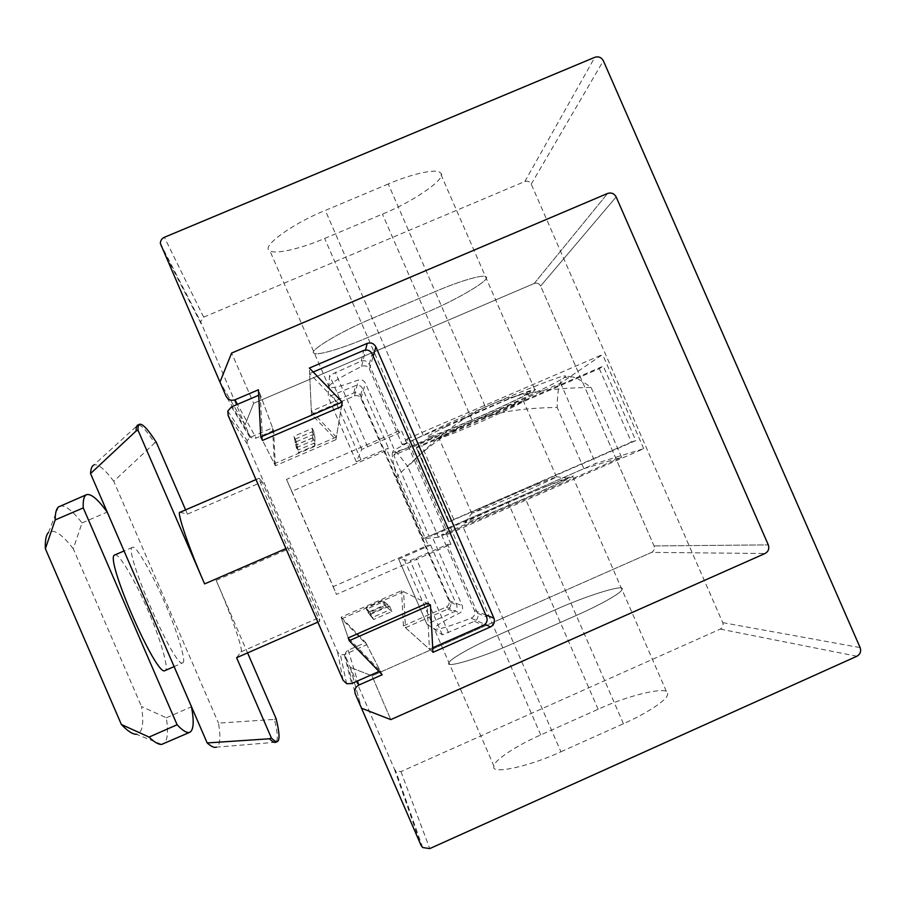 <?xml version="1.0" encoding="UTF-8"?>
<svg xmlns="http://www.w3.org/2000/svg" width="906" height="906" viewBox="0 0 906 906"><rect width="100%" height="100%" fill="white"/><g stroke="black" fill="none" stroke-linecap="round" stroke-linejoin="round"><path stroke-width="0.68" stroke-dasharray="4.53 3.4" d="M450.95 544.325L401.188 429.976L399.093 432.966L361.766 449.41L356.307 461.743L388.459 448.13L386.953 450.282L428.21 545.14L430.622 545.05L398.663 559.183L410.124 560.61L447.609 544.449L450.95 544.325L336.443 594.393L286.523 479.421L401.188 429.976M286.523 479.421L291.845 491.346L386.953 450.282M291.845 491.346L333.227 586.635L428.21 545.14M333.227 586.635L336.443 594.393M430.622 545.05L456.647 604.891C457.609 607.949 456.703 610.27 453.929 611.867L426.93 624.155L442.388 634.846L474.438 621.312C477.621 619.478 478.662 616.805 477.553 613.283L447.609 544.449M399.093 432.966L369.218 364.303C367.406 361.098 364.744 360.044 361.234 361.109L329.569 375.367L328.142 396.919L355.537 385.662C358.595 384.722 360.905 385.639 362.491 388.425L388.459 448.13M432.706 647.767L429.444 649.206L427.032 603.294L401.585 590.678L341.109 617.179L348.244 637.903L380.237 670.927L366.783 644.732L341.675 618.798L348.244 637.903M341.675 618.798L403.578 591.663L405.458 627.722L429.444 649.206M405.458 627.722L447.847 609.07C450.497 607.541 451.358 605.321 450.452 602.399L360.497 395.582C358.98 392.921 356.771 392.049 353.85 392.944L311.347 411.154L309.625 373.544L313.204 372.015M182.91 662.716C186.579 661.765 176.704 629.727 164.699 602.581C153.125 575.276 136.33 545.706 132.91 547.247L132.514 547.326C122.355 548.153 175.232 669.817 182.684 662.852L182.91 662.716M114.813 554.959L115.255 554.868C119.06 553.158 136.251 582.581 147.803 609.919C159.841 637.077 169.343 669.308 165.266 670.429L165.017 670.576M185.594 509.885L187.44 514.144L180.045 512.275M236.602 657.711L240.951 651.878C244.065 651.539 230.396 612.66 216.149 580.361L247.587 652.898M275.82 742.24L216.432 747.156C220.192 745.196 220.871 737.178 218.471 723.113L274.427 719.409C277.712 732.818 278.165 740.428 275.82 742.24L275.684 742.308M274.427 719.409L276.092 718.673M113.748 481.29C104.609 469.025 97.95 463.612 93.771 465.05L137.95 424.982C141.019 424.506 146.579 430.52 154.632 443.011L113.748 481.29L218.471 723.113M154.632 443.011L156.308 442.298M262.208 481.935L259.105 478.243C257.236 475.605 272.581 512.841 287.814 547.79L319.716 621.301L319.614 617.428C320.599 618.028 304.903 580.18 290.849 547.915L262.208 481.935L187.44 514.144M317.847 622.128L319.716 621.301M161.676 744.404L136.353 734.279C142.457 733.158 144.179 723.905 141.506 706.51L166.353 717.801C168.584 732.705 167.508 741.459 163.114 744.041M166.353 717.801L191.483 706.759M59.671 506.171C64.756 504.71 72.208 510.293 82.038 522.921L73.261 548.753L141.506 706.51M82.038 522.921L107.225 512.116M132.514 547.326L124.054 550.973L174.099 666.601L182.684 662.852M73.261 548.753C61.936 534.087 53.692 528.64 48.528 532.411L58.426 506.975M311.347 411.154L336.375 437.066L341.483 406.522L309.625 373.544M312.332 428.357L314.722 433.849L315.016 445.526L312.876 440.588L312.332 428.357L293.986 436.239L296.387 447.677L298.527 452.615L315.016 445.526M314.722 433.849L296.364 441.732L298.527 452.615M296.364 441.732L293.986 436.239M296.387 447.677L312.876 440.588M389.523 606.001L391.913 611.505L373.6 619.545L371.211 614.03L365.775 607.439L367.927 612.388L384.382 605.174L382.23 600.225L389.523 606.001L371.211 614.03M384.382 605.174L391.913 611.505M373.6 619.545L367.927 612.388M382.23 600.225L365.775 607.439M403.578 591.663L427.032 603.294M380.237 670.927L379.014 671.471M258.708 395.276L260.237 394.62L272.559 427.779L250.011 437.451L247.134 440.678L247.349 444.099L337.598 652.026L340.396 654.721L344.291 654.63L366.783 644.732M260.237 394.62L262.502 440.407L274.348 463.747L272.559 427.779M336.375 437.066L274.348 463.747M312.479 431.664L314.801 437.009L296.953 444.676L294.631 439.331L312.479 431.664L312.751 437.768L314.948 442.83L314.801 437.009M314.948 442.83L298.029 450.112L296.953 444.676M298.029 450.112L295.832 445.039L294.631 439.331M312.751 437.768L295.832 445.039M432.943 652.343L403.408 625.887L446.33 607.009C448.912 605.525 449.761 603.351 448.866 600.497L361.007 398.493C359.535 395.899 357.372 395.039 354.518 395.922L311.494 414.37L335.945 439.67L275.356 465.741L262.502 440.407M335.945 439.67L341.483 406.522M311.494 414.37L309.376 368.062M275.356 465.741L273.612 430.599L258.437 389.784M273.612 430.599L256.149 438.096L237.451 404.348M341.109 617.179L365.639 642.501L348.21 650.168C345.605 651.663 344.744 653.849 345.639 656.725L394.416 769.092L395.662 770.813L400.939 771.629L720.27 629.104C722.807 627.62 723.622 625.468 722.728 622.637L531.21 184.111C529.75 181.54 527.62 180.679 524.823 181.517L203.657 317.179L200.645 321.743L245.016 424.925L253.657 403.306L231.608 353.068L253.657 403.306L534.223 283.465C537.02 282.604 539.161 283.465 540.622 286.036L654.064 545.944C654.959 548.776 654.132 550.916 651.595 552.388L371.992 675.831L651.595 552.388L765.026 553.509L651.595 552.388C654.132 550.916 654.959 548.776 654.064 545.944L540.622 286.036L616.148 196.93L540.622 286.036C539.161 283.465 537.02 282.604 534.223 283.465L253.657 403.306L245.016 424.925L249.614 435.514C251.098 438.119 253.272 438.98 256.149 438.096M245.016 424.925L219.965 382.094L245.016 424.925M393.77 455.276L395.729 452.864L365.412 383.17C363.657 380.214 361.301 379.172 358.346 380.044C342.525 385.843 332.864 388.368 329.354 387.598C326.84 385.537 337.598 378.481 361.619 366.432C364.914 365.095 367.519 366.013 369.444 369.195L402.309 444.744L407.043 438.923L448.402 533.996L441.494 534.8L525.254 498.345C548.085 488.413 571.675 477.53 572.615 476.409C578.458 472.921 540.27 488.425 508.085 502.536L431.856 535.91L428.991 536.239L393.77 455.276L560.621 383.181L602.581 354.518L407.043 438.923M403.408 625.887L401.585 590.678M372.072 617.609L369.24 614.03L386.115 606.624L389.874 609.783L372.072 617.609L369.739 612.252L387.553 604.438L389.874 609.783M365.639 642.501L382.196 674.755M350.248 667.348L361.517 708.22L350.248 667.348L371.992 675.831L390.758 719.613L371.992 675.831L350.248 667.348M369.24 614.03L367.032 608.957L383.918 601.561L386.115 606.624M383.918 601.561L387.553 604.438M367.032 608.957L369.739 612.252M560.927 751.765L623.453 723.713C646.318 713.758 668.379 699.285 667.563 694.098C671.052 685.196 630.055 694.404 598.13 709.251L540.735 734.936C517.485 744.992 493.124 760.768 494.008 766.306C489.931 774.743 528.153 767.099 560.927 751.765L513.657 643.181L576.273 615.446C599.126 605.502 621.924 592.762 621.958 589.534C626.567 583.226 586.929 595.457 554.88 609.953L497.405 635.378C474.178 645.434 449.048 659.375 449.014 662.83C443.929 668.911 480.758 658.118 513.657 643.181C480.758 658.118 443.929 668.911 449.014 662.83C449.048 659.375 474.178 645.434 497.405 635.378L554.88 609.953C586.929 595.457 626.567 583.226 621.958 589.534C621.924 592.762 599.126 605.502 576.273 615.446L513.657 643.181L462.536 525.729M448.402 533.996L643.713 448.708L595.661 463.498L428.991 536.239M643.713 448.708L602.581 354.518M560.621 383.181L595.661 463.498M395.729 452.864L472.139 420.022C504.427 406.194 541.494 388.187 534.721 389.512C533.068 389.014 508.878 398.47 486.046 408.391L402.309 444.744M388.266 183.986L325.299 210.419C291.823 223.793 260.566 247.112 269.694 250.362C273.318 255.209 301.539 248.561 324.665 238.437L382.434 214.11C414.993 201.007 449.274 176.761 440.157 172.718C436.76 168.188 411.052 174.088 388.266 183.986L435.163 291.619L372.287 318.38C338.957 332.14 306.307 352.343 314.427 353.272C317.157 356.047 344.608 347.576 367.768 337.474L425.458 312.876C457.881 299.422 493.51 278.165 485.514 276.704C482.955 274.11 457.972 281.709 435.163 291.619C457.972 281.709 482.955 274.11 485.514 276.704C493.51 278.165 457.881 299.422 425.458 312.876L367.768 337.474C344.608 347.576 317.157 356.047 314.427 353.272C306.307 352.343 338.957 332.14 372.287 318.38L435.163 291.619L486.046 408.391M441.494 534.8L474.438 610.519C475.457 614.109 474.359 616.658 471.131 618.175C446.001 627.779 433.634 631.176 434.031 628.368C436.013 625.604 444.563 620.485 459.682 613.022C462.354 611.482 463.204 609.047 462.241 605.74L431.856 535.91M416.749 447.122L416.42 447.892L421.743 445.786L599.33 368.651L603.26 366.115L416.749 447.122L449.229 521.754L448.538 521.765L416.386 447.87M599.33 368.651L631.403 442.083L448.538 521.765M631.403 442.083L635.785 440.599L603.26 366.115M635.785 440.599L449.229 521.754M446.035 426.715L501.301 402.173C519.24 394.778 529.036 391.222 530.69 391.505C530.599 393.023 510.237 402.977 484.495 414.404C456.25 426.885 433.227 436.08 428.017 437.077C425.435 437.179 431.437 433.725 446.035 426.715M454.495 429.965C443.306 435.276 438.153 438.096 439.048 438.413L439.444 438.357C445.254 436.851 460.701 430.599 485.775 419.625C509.059 409.252 521.686 403.068 523.634 401.075L523.408 401.041C523 399.84 478.028 418.708 454.495 429.965M538.56 483.702C514.755 493.555 473.419 511.845 471.845 513.272L488.119 507.167C512.241 497.235 556.85 477.462 556.477 476.873L538.56 483.702M468.776 422.83C432.626 438.572 392.513 454.2 392.796 452.037L392.853 451.573C390.894 450.293 444.45 424.461 490.237 404.891C523.34 390.52 558.832 376.534 564.132 375.979C566.148 375.673 566.137 376.216 564.076 377.621C558.809 382.038 507.53 406.239 468.776 422.83C490.61 413.023 520.089 407.904 557.201 407.462C557.247 390.599 559.534 380.645 564.076 377.621L572.32 376.839C576.533 377.881 582.785 381.415 591.086 387.428C548.764 387.904 515.152 393.725 490.237 404.891C465.05 415.31 437.587 435.933 407.847 466.76C398.912 454.257 393.917 449.195 392.853 451.573L392.457 452.502C391.743 455.242 393.125 463.419 396.59 477.032C422.638 450.044 446.692 431.969 468.776 422.83M546.103 486.477L568.402 478.153C567.111 479.512 543.351 490.452 511.652 504.098C482.785 516.488 462.151 524.665 464.959 522.581C467.179 520.542 517.111 498.368 546.103 486.477M438.493 537.213L423.408 538.696L583.894 468.662L621.573 457.281L438.493 537.213L407.847 466.76M621.573 457.281L591.086 387.428M423.408 538.696L396.59 477.032M583.894 468.662L557.201 407.462M448.493 632.75L416.092 558.221M442.388 634.846L410.124 560.61M369.218 364.303L372.14 353.827M477.553 613.283L486.635 616.929M367.53 446.579L335.209 372.23M361.766 449.41L329.569 375.367M361.018 459.976L332.91 395.344M356.307 461.743L328.097 396.862M426.941 624.211L398.663 559.183M431.369 621.799L403.204 557.031M474.438 621.312L483.34 625.412M447.847 609.07L453.929 611.867M361.234 361.109L363.702 350.463M360.497 395.582L362.491 388.425M353.85 392.944L355.537 385.662M450.452 602.399L456.647 604.891M180.453 512.264L259.241 478.345M216.149 580.361L290.849 547.915M240.951 651.878L319.614 617.428M285.934 548.594L287.814 547.79M344.291 654.63L351.585 683.577M337.598 652.026L343.08 680.247M247.349 444.099L228.108 415.356M250.011 437.451L231.494 406.896M249.614 435.514L226.149 396.33M354.518 395.922L358.346 380.044M361.619 366.432L365.582 349.976M348.21 650.168L357.519 680.961M345.639 656.725L355.311 693.928M623.453 723.713L525.254 498.345M423.272 435.503L325.299 210.419M361.007 398.493L365.412 383.17M448.866 600.497L462.241 605.74M472.139 420.022L382.434 214.11M598.13 709.251L508.085 502.536M414.518 444.914L324.665 238.437M540.735 734.936L450.531 527.666M369.444 369.195L373.181 356.205M474.438 610.519L485.775 614.959M471.131 618.175L484.948 624.393M654.064 545.944L768.299 544.88L654.064 545.944M534.223 283.465L607.598 193.454L534.223 283.465M446.33 607.009L459.682 613.022M453.759 519.365L421.743 445.786M201.053 323.635L160.872 245.956M203.657 317.179L164.382 237.293M524.823 181.517L594.834 57.293M531.21 184.111L603.362 60.781M722.728 622.637L860.134 647.597M720.27 629.104L856.895 656.25M400.939 771.629L429.75 848.605M394.416 769.092L420.984 845.219M356.341 461.777L328.142 396.919M398.674 559.161L426.93 624.155M259.105 478.243L255.979 479.58M346.636 683.69L340.396 654.721M227.836 411.007L247.134 440.678M534.721 389.512L440.157 172.718M572.615 476.409L667.563 694.098M329.354 387.598L269.694 250.362M494.008 766.306L434.031 628.368M416.42 447.892L448.561 521.731M530.69 391.505L523.634 401.075M428.017 437.077L439.444 438.357M471.686 513.374L439.048 438.413M556.477 476.873L523.408 401.041M568.402 478.153L556.578 476.794M464.959 522.581L471.845 513.272M572.32 376.839L564.132 375.979M160.328 243.397L200.645 321.743M422.649 847.529L395.662 770.813"/><path stroke-width="1.36" d="M313.204 372.015L363.702 350.463C367.406 349.331 370.226 350.452 372.14 353.827L486.635 616.929C487.802 620.644 486.703 623.475 483.34 625.412L432.706 647.767M136.353 734.279C132.627 734.347 127.633 731.085 121.381 724.506L149.082 737.065C154.348 742.195 158.55 744.641 161.676 744.404L189.886 732.252C193.657 729.942 194.19 721.448 191.483 706.759L174.099 666.601L165.017 670.576C156.557 677.982 103.624 556.216 114.813 554.959L124.054 550.973L107.225 512.116C97.893 499.285 91.008 493.464 86.58 494.653C83.986 495.82 82.876 500.237 83.261 507.904L55.175 519.942C55.164 513.294 56.251 508.979 58.426 506.975L86.58 494.653M255.979 479.58L180.045 512.275C176.115 510.508 189.184 548.9 204.609 583.906L137.995 430.18C137.893 426.737 138.437 424.767 139.615 424.257C142.582 423.555 148.142 429.569 156.308 442.298L185.594 509.885M247.587 652.898L276.092 718.673C279.467 732.308 279.92 739.919 277.474 741.516C276.194 742.082 274.167 740.893 271.37 737.948L236.602 657.711L317.847 622.128M277.474 741.516L275.684 742.308C274.393 742.875 272.332 741.697 269.512 738.775L207.168 742.943C211.2 746.555 214.28 747.96 216.432 747.156M269.512 738.775L271.37 737.948M93.771 465.05C91.868 465.99 90.793 468.832 90.555 473.578L136.138 430.973C136.059 427.519 136.613 425.537 137.814 425.027L139.615 424.257M136.138 430.973L137.995 430.18M207.168 742.943L90.555 473.578M189.886 732.252C187.123 733.396 182.853 730.893 177.1 724.743L83.261 507.904M149.082 737.065L177.1 724.743M48.528 532.411C46.059 534.948 45.006 540.384 45.368 548.719L55.175 519.942M121.381 724.506L45.368 548.719M430.452 604.982L427.032 603.294L348.244 637.903L349.206 640.689L430.452 604.982L432.943 652.343L490.531 626.907C493.997 624.913 495.129 621.992 493.917 618.152L375.865 346.873C373.884 343.397 370.984 342.242 367.156 343.408L309.376 368.062L342.23 402.071L260.769 436.998L258.437 389.784L234.937 399.818C231.064 400.996 228.142 399.84 226.149 396.33L219.965 382.094L231.608 353.068L607.598 193.454C611.346 192.332 614.189 193.488 616.148 196.93L768.299 544.88C769.5 548.674 768.401 551.55 765.026 553.509L390.758 719.613L361.517 708.22L355.311 693.928C354.11 690.066 355.265 687.122 358.776 685.095L382.196 674.755L349.206 640.689M379.014 671.471L351.585 683.577L346.636 683.69L343.08 680.247L228.108 415.356L227.836 411.007L231.494 406.896L258.708 395.276M260.769 436.998L262.502 440.407L341.483 406.522L342.23 402.071M616.148 196.93C614.189 193.488 611.346 192.332 607.598 193.454L231.608 353.068L219.965 382.094L160.328 243.397C160.532 240.43 161.891 238.391 164.382 237.293L594.834 57.293C598.572 56.195 601.414 57.35 603.362 60.781L860.134 647.597C861.346 651.391 860.258 654.268 856.895 656.25L429.75 848.605L422.649 847.529L420.984 845.219L361.517 708.22L390.758 719.613L765.026 553.509C768.401 551.55 769.5 548.674 768.299 544.88L616.148 196.93M204.609 583.906L285.934 548.594M237.451 404.348L234.937 399.818M365.582 349.976L367.156 343.408M357.519 680.961L358.776 685.095M373.181 356.205L375.865 346.873M485.775 614.959L493.917 618.152M484.948 624.393L490.531 626.907"/></g></svg>
